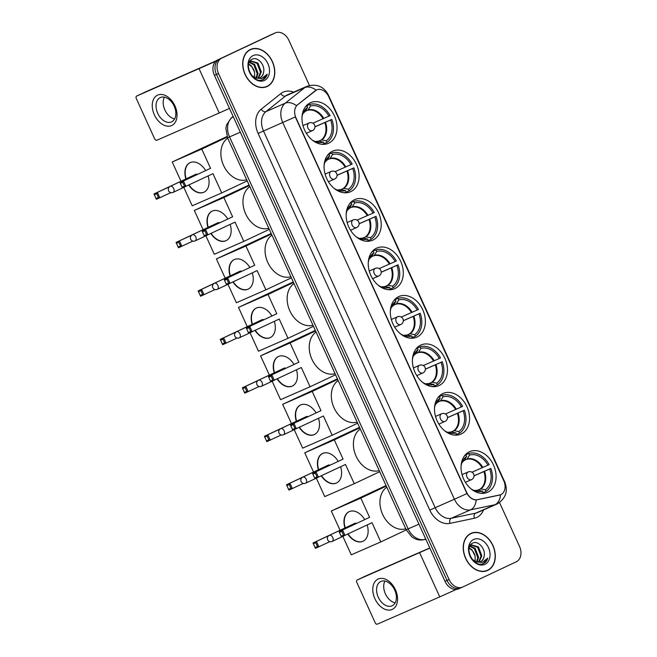 <?xml version="1.0" encoding="UTF-8"?>
<svg xmlns="http://www.w3.org/2000/svg" width="657" height="657" viewBox="0 0 657 657"><rect width="100%" height="100%" fill="white"/><g stroke="black" fill="none" stroke-linecap="round" stroke-linejoin="round"><path stroke-width="0.99" d="M398.651 296.644A22.198 16.491 66.4 0 0 392.837 323.655A22.198 16.491 66.4 0 0 416.743 337.172A22.198 16.491 66.4 0 0 417.055 337.033A22.198 16.491 66.4 0 0 422.878 310.022A22.198 16.491 66.4 0 0 398.963 296.496A22.198 16.491 66.4 0 0 398.651 296.644M332.393 151.241A22.198 16.491 66.4 0 0 326.57 178.252A22.198 16.491 66.4 0 0 350.485 191.77A22.198 16.491 66.4 0 0 350.797 191.63A22.198 16.491 66.4 0 0 356.611 164.62A22.198 16.491 66.4 0 0 332.705 151.102A22.198 16.491 66.4 0 0 332.393 151.241M354.476 199.712A22.198 16.491 66.4 0 0 348.662 226.722A22.198 16.491 66.4 0 0 372.568 240.24A22.198 16.491 66.4 0 0 372.88 240.101A22.198 16.491 66.4 0 0 378.703 213.082A22.198 16.491 66.4 0 0 354.788 199.564A22.198 16.491 66.4 0 0 354.476 199.712M376.568 248.174A22.198 16.491 66.4 0 0 370.745 275.184A22.198 16.491 66.4 0 0 394.66 288.71A22.198 16.491 66.4 0 0 394.972 288.563A22.198 16.491 66.4 0 0 400.786 261.552A22.198 16.491 66.4 0 0 376.88 248.034A22.198 16.491 66.4 0 0 376.568 248.174M420.743 345.106A22.198 16.491 66.4 0 0 414.92 372.125A22.198 16.491 66.4 0 0 438.835 385.643A22.198 16.491 66.4 0 0 439.147 385.495A22.198 16.491 66.4 0 0 444.961 358.484A22.198 16.491 66.4 0 0 421.055 344.966A22.198 16.491 66.4 0 0 420.743 345.106M442.826 393.576A22.198 16.491 66.4 0 0 437.012 420.587A22.198 16.491 66.4 0 0 460.918 434.105A22.198 16.491 66.4 0 0 461.23 433.965A22.198 16.491 66.4 0 0 467.053 406.954A22.198 16.491 66.4 0 0 443.138 393.436A22.198 16.491 66.4 0 0 442.826 393.576M469.361 451.794A22.198 16.491 66.4 0 0 463.546 478.805A22.198 16.491 66.4 0 0 487.453 492.331A22.198 16.491 66.4 0 0 487.765 492.183A22.198 16.491 66.4 0 0 493.579 465.172A22.198 16.491 66.4 0 0 469.673 451.655A22.198 16.491 66.4 0 0 469.361 451.794M310.301 102.779A22.198 16.491 66.4 0 0 304.487 129.79A22.198 16.491 66.4 0 0 328.393 143.308A22.198 16.491 66.4 0 0 328.705 143.169A22.198 16.491 66.4 0 0 334.528 116.149A22.198 16.491 66.4 0 0 310.613 102.632A22.198 16.491 66.4 0 0 310.301 102.779M316.444 89.976A11.309 8.401 66.4 0 0 315.196 90.756L297.621 104.742A11.309 8.401 66.4 0 0 295.962 117.833L466.708 492.504A11.309 8.401 66.4 0 0 477.606 499.681L499.46 495.099A11.309 8.401 66.4 0 0 500.691 494.705A11.309 8.401 66.4 0 0 503.763 480.76L328.73 96.686A11.309 8.401 66.4 0 0 316.6 89.91A11.309 8.401 66.4 0 0 316.444 89.976M250.317 49.53A20.31 15.095 66.4 0 0 244.995 74.249A20.31 15.095 66.4 0 0 266.873 86.625A20.31 15.095 66.4 0 0 267.161 86.494A20.31 15.095 66.4 0 0 272.491 61.774A20.31 15.095 66.4 0 0 250.613 49.398A20.31 15.095 66.4 0 0 250.317 49.53M470.847 533.435A20.31 15.095 66.4 0 0 465.526 558.154A20.31 15.095 66.4 0 0 487.404 570.531A20.31 15.095 66.4 0 0 487.691 570.399A20.31 15.095 66.4 0 0 493.013 545.68A20.31 15.095 66.4 0 0 471.135 533.303A20.31 15.095 66.4 0 0 470.847 533.435M496.971 504.059A16.753 12.45 -113.6 0 1 496.733 504.165A16.753 12.45 -113.6 0 1 494.91 504.748A14.659 9.691 78.2 0 0 500.527 494.77L476.169 499.961C472.646 499.796 469.574 497.669 466.955 493.579L454.406 499.23L282.765 122.58A16.753 12.45 -113.6 0 1 285.228 103.19A14.659 9.617 51.5 0 1 296.479 105.662L316.6 89.91M271.497 34.566A12.565 9.338 66.4 0 0 271.316 34.649A12.565 9.338 66.4 0 0 271.144 34.722L217.639 59.927A12.565 9.338 66.4 0 0 214.404 75.341L445.003 581.338L447.056 580.443A12.565 9.338 66.4 0 0 460.532 587.974A12.565 9.338 66.4 0 0 460.713 587.9A12.565 9.338 66.4 0 1 460.532 587.974A12.565 9.338 66.4 0 1 447.056 580.443L216.457 74.438L447.056 580.443L449.109 579.548A12.565 9.338 66.4 0 0 462.585 587.079A12.565 9.338 66.4 0 0 462.766 586.997L516.262 561.792A12.565 9.338 66.4 0 0 519.506 546.386L499.542 502.58M217.639 59.927L219.693 59.031A12.565 9.338 66.4 0 0 216.457 74.438A12.565 9.338 66.4 0 1 219.693 59.031L273.197 33.827L221.746 58.136A12.565 9.338 66.4 0 0 218.51 73.543L449.109 579.548M273.55 33.671A12.565 9.338 66.4 0 0 273.369 33.745A12.565 9.338 66.4 0 0 273.197 33.827A12.565 9.338 66.4 0 1 273.369 33.745L275.423 32.85A12.565 9.338 66.4 0 0 275.25 32.932L221.746 58.136M466.955 493.579L295.313 116.938L263.506 130.998L435.156 507.639A16.753 12.45 66.4 0 0 451.302 518.266L475.652 513.158A16.753 12.45 66.4 0 0 477.475 512.583L497.135 503.976C505.701 498.556 508.247 491.255 504.773 482.074L328.344 94.953L327.95 95.191M309.455 85.476L288.908 40.381A12.565 9.338 66.4 0 0 275.423 32.85M486.352 570.925A20.31 15.095 66.4 0 0 487.248 570.366M471.151 533.533A20.31 15.095 66.4 0 0 470.133 533.804M265.83 87.02A20.31 15.095 66.4 0 0 266.717 86.461M250.621 49.628A20.31 15.095 66.4 0 0 249.603 49.899M445.003 581.338A12.565 9.338 66.4 0 0 458.479 588.877A12.565 9.338 66.4 0 0 458.66 588.795M267.079 86.305A20.104 14.939 66.4 0 0 272.343 61.84A20.104 14.939 66.4 0 0 250.695 49.595A20.104 14.939 66.4 0 0 250.407 49.727A20.104 14.939 66.4 0 0 245.143 74.184A20.104 14.939 66.4 0 0 266.791 86.428A20.104 14.939 66.4 0 0 267.079 86.305M263.556 72.508C265.502 65.183 257.749 56.486 252.493 59.089C242.589 62.587 252.493 84.112 262.57 79.801L263.055 79.596C265.132 78.577 266.537 76.779 267.276 74.184L261.552 78.651L255.097 77.657A9.461 7.03 66.4 0 0 259.967 77.805A9.461 7.03 66.4 0 0 260.098 77.748A9.461 7.03 66.4 0 0 263.556 72.508C262.964 75.153 261.658 76.959 259.646 77.945M255.097 77.657L251.434 75.177M248.978 62.9L251.114 61.019L257.914 63.023L261.297 71.876L258.48 78.208M249.627 62.07L254.653 64.452L258.037 73.297L256.583 78.134M249.299 62.44L253.84 64.805L257.224 73.65L256.066 78.011M250.711 61.216L257.101 63.376L260.484 72.229L258.029 78.249M262.57 79.801L263.055 79.596M253.085 55.59A13.649 10.142 66.4 0 0 249.561 72.336A13.649 10.142 66.4 0 0 264.401 80.433A13.649 10.142 66.4 0 0 267.925 63.688A13.649 10.142 66.4 0 0 253.085 55.59M248.658 63.967L251.393 65.872L254.555 72.073A9.461 7.03 66.4 0 0 248.56 64.443M254.555 72.073L254.686 77.493M267.276 74.184L262.693 79.752M154.37 114.827A16.753 11.21 64.8 0 1 157.696 95.093A16.753 11.21 64.8 0 1 174.918 105.843A16.753 11.21 64.8 0 1 171.592 125.577A16.753 11.21 64.8 0 1 154.37 114.827M174.162 106.13A13.403 8.968 -115.2 0 0 160.234 97.597A13.403 8.968 -115.2 0 0 157.729 113.316A13.403 8.968 -115.2 0 0 171.658 121.849A13.403 8.968 -115.2 0 0 174.162 106.13M174.647 118.925A13.403 8.968 64.8 0 1 164.874 109.949A13.403 8.968 64.8 0 1 164.39 97.154M215.701 61.282L136.705 96.045A2.094 1.404 -115.2 0 0 136.681 96.053A2.094 1.404 -115.2 0 0 136.286 98.509L154.691 138.898A2.094 1.404 -115.2 0 0 156.842 140.245L219.241 112.979L199.096 68.78M229.465 108.397L219.241 112.979M145.098 92.087A2.094 1.404 64.8 0 1 145.123 92.079A2.094 1.404 64.8 0 1 145.148 92.07L216.284 60.764M487.609 570.202A20.104 14.939 66.4 0 0 492.873 545.745A20.104 14.939 66.4 0 0 471.217 533.5A20.104 14.939 66.4 0 0 470.938 533.624A20.104 14.939 66.4 0 0 465.665 558.089A20.104 14.939 66.4 0 0 487.322 570.333A20.104 14.939 66.4 0 0 487.609 570.202M484.086 556.413C486.024 549.088 478.271 540.391 473.024 542.986C463.119 546.493 473.015 568.018 483.1 563.706L483.585 563.501C485.663 562.482 487.067 560.676 487.798 558.089L482.082 562.556L475.619 561.563A9.461 7.03 66.4 0 0 480.497 561.71A9.461 7.03 66.4 0 0 480.628 561.653A9.461 7.03 66.4 0 0 484.086 556.413C483.486 559.058 482.189 560.864 480.177 561.85M475.619 561.563L471.956 559.082M469.509 546.805L471.636 544.924L478.444 546.928L481.827 555.773L479.002 562.113M470.149 545.967L475.183 548.349L478.567 557.202L477.113 562.039M469.829 546.345L474.37 548.71L477.746 557.555L476.596 561.916M471.241 545.121L477.631 547.281L481.006 556.134L478.551 562.154M483.1 563.706L483.585 563.501M473.607 539.496A13.649 10.142 66.4 0 0 470.092 556.241A13.649 10.142 66.4 0 0 484.932 564.338A13.649 10.142 66.4 0 0 488.447 547.593A13.649 10.142 66.4 0 0 473.607 539.496M469.188 547.872L471.923 549.778L475.085 555.978A9.461 7.03 66.4 0 0 469.09 548.34M475.085 555.978L475.208 561.398M487.798 558.089L483.224 563.657M314.966 126.785L331.818 119.402A20.942 15.563 66.4 0 1 326.981 142.388L324.131 143.628M322.727 144.343L324.172 143.711A20.942 15.563 66.4 0 1 321.437 144.228M305.883 106.245L306.893 105.802A20.942 15.563 66.4 0 0 305.218 107.107M326.981 142.388L326.25 140.779A19.176 14.257 66.4 0 0 330.627 119.96L331.818 119.402M311.911 139.793A19.176 14.257 66.4 0 0 316.748 142.084A19.176 14.257 66.4 0 0 323.433 142.101L324.172 143.711M306.893 105.802L307.624 107.411A19.176 14.257 66.4 0 0 303.6 112.019A19.176 14.257 66.4 0 0 301.998 117.118M330.627 119.96L314.966 126.867M317.947 141.37L321.799 139.9L326.25 140.779M323.433 142.101L318.99 141.222A16.614 12.343 66.4 0 1 315.007 141.485M302.869 113.694A16.614 12.343 66.4 0 1 305.316 111.238L307.624 107.411M227.741 138.184A23.036 17.115 66.4 0 0 223.577 165.424A23.036 17.115 66.4 0 0 246.712 179.804M306.006 106.089L309.71 104.471A20.942 15.563 66.4 0 1 330.077 115.591L328.886 116.149A19.176 14.257 66.4 0 0 310.441 106.081L309.71 104.471M312.921 123.188L328.886 116.149M310.441 106.081L308.133 109.908L305.193 111.411M208.097 175.953A16.335 10.923 64.8 0 1 203.941 192.222A16.335 10.923 64.8 0 1 188.756 185.06M170.812 192.632L156.407 199.301L153.976 193.963L181.004 181.233L172.233 161.992L227.035 136.508M247.213 180.905L221.729 192.903L192.205 205.805L183.796 187.36M185.882 178.975A16.335 10.923 64.8 0 1 190.021 162.673A16.335 10.923 64.8 0 1 205.641 170.516M221.729 192.903L212.967 173.662L182.49 187.902L182.096 187.179L184.51 186.12L185.931 186.399L183.5 181.061L182.769 182.309L184.51 186.12M210.536 168.323L180.059 182.564L210.536 168.323L201.765 149.082L172.233 161.992M181.004 181.233L182.137 180.741M201.765 149.082L227.256 137.075M153.976 193.963L169.621 186.711M154.272 194.768L156.686 193.716L157.417 192.46L159.848 197.798L158.419 197.527L156.686 193.716M156.005 198.578L158.419 197.527M182.769 182.309L180.355 183.369L182.096 187.179M180.059 182.564L180.355 183.369M197.453 174.368A3.351 2.242 -115.2 0 0 195.876 174.269A3.351 2.242 -115.2 0 0 195.835 174.286L170.212 186.358A3.351 2.242 64.8 0 1 170.253 186.333A3.351 2.242 64.8 0 1 173.694 188.485A3.351 2.242 64.8 0 1 173.07 192.419A3.351 2.242 64.8 0 1 173.029 192.435M204.081 192.156A16.335 10.923 64.8 0 1 204.04 192.173A16.335 10.923 64.8 0 1 189.035 184.929M186.161 178.844A16.335 10.923 64.8 0 1 190.169 162.608M337.049 175.255L353.901 167.864A20.942 15.563 66.4 0 1 349.072 190.85L346.223 192.099M344.81 192.805L346.255 192.181A20.942 15.563 66.4 0 1 343.529 192.698M327.966 154.707L328.976 154.264A20.942 15.563 66.4 0 0 327.301 155.578M349.072 190.85L348.341 189.241A19.176 14.257 66.4 0 0 352.71 168.422L353.901 167.864M333.994 188.255A19.176 14.257 66.4 0 0 338.831 190.546A19.176 14.257 66.4 0 0 345.525 190.571L346.255 192.181M328.976 154.264L329.715 155.873A19.176 14.257 66.4 0 0 325.691 160.48A19.176 14.257 66.4 0 0 324.09 165.589M352.71 168.422L337.049 175.337M340.039 189.832L343.89 188.362L348.341 189.241M345.525 190.571L341.073 189.692A16.614 12.343 66.4 0 1 337.098 189.947L340.572 189.701M324.952 162.164A16.614 12.343 66.4 0 1 327.408 159.7L329.715 155.873M249.832 186.654A23.036 17.115 66.4 0 0 245.661 213.886A23.036 17.115 66.4 0 0 268.795 228.266M328.098 154.559L331.793 152.941A20.942 15.563 66.4 0 1 352.168 164.053L350.978 164.611A19.176 14.257 66.4 0 0 332.524 154.551L331.793 152.941M335.013 171.658L350.978 164.611M332.524 154.551L330.225 158.378L327.276 159.881M230.18 224.423A16.335 10.923 64.8 0 1 226.033 240.692A16.335 10.923 64.8 0 1 210.848 233.531M192.903 241.094L178.49 247.771L176.06 242.433L203.095 229.695L194.324 210.454L249.077 184.995M269.296 229.367L243.821 241.374L214.289 254.275L205.887 235.83M207.973 227.437A16.335 10.923 64.8 0 1 212.112 211.135A16.335 10.923 64.8 0 1 227.733 218.978M243.821 241.374L235.05 222.132L204.582 236.364L204.179 235.641L206.594 234.59L208.023 234.861L205.592 229.531L204.861 230.779L206.594 234.59M232.619 216.794L202.151 231.034L232.619 216.794L223.848 197.552L194.324 210.454M203.095 229.695L204.22 229.203M223.848 197.552L249.332 185.553M176.06 242.433L191.713 235.181M176.355 243.238L178.77 242.178L179.501 240.93L181.932 246.26L180.511 245.989L178.77 242.178M178.096 247.048L180.511 245.989M204.861 230.779L202.446 231.831L204.179 235.641M202.151 231.034L202.446 231.831M219.545 222.838A3.351 2.242 -115.2 0 0 217.968 222.731A3.351 2.242 -115.2 0 0 217.927 222.748L192.304 234.82A3.351 2.242 64.8 0 1 192.337 234.804A3.351 2.242 64.8 0 1 195.786 236.955A3.351 2.242 64.8 0 1 195.154 240.881A3.351 2.242 64.8 0 1 195.121 240.897M226.172 240.618A16.335 10.923 64.8 0 1 226.123 240.643A16.335 10.923 64.8 0 1 211.127 233.399M208.253 227.306A16.335 10.923 64.8 0 1 212.252 211.078M359.141 223.725L375.993 216.334A20.942 15.563 66.4 0 1 371.156 239.32L368.306 240.569M366.902 241.275L368.347 240.643A20.942 15.563 66.4 0 1 365.612 241.168M350.058 203.177L351.068 202.734A20.942 15.563 66.4 0 0 349.393 204.04M371.156 239.32L370.425 237.711A19.176 14.257 66.4 0 0 374.802 216.892L375.993 216.334M356.086 236.725A19.176 14.257 66.4 0 0 360.923 239.017A19.176 14.257 66.4 0 0 367.608 239.033L368.347 240.643M351.068 202.734L351.799 204.343A19.176 14.257 66.4 0 0 347.775 208.951A19.176 14.257 66.4 0 0 346.182 214.051M374.802 216.892L359.141 223.799M362.122 238.302L365.974 236.832L370.425 237.711M367.608 239.033L363.165 238.163A16.614 12.343 66.4 0 1 359.182 238.417L362.664 238.171M347.044 210.626A16.614 12.343 66.4 0 1 349.491 208.17L351.799 204.343M271.916 235.116A23.036 17.115 66.4 0 0 267.752 262.357A23.036 17.115 66.4 0 0 290.887 276.737M350.181 203.021L353.885 201.403A20.942 15.563 66.4 0 1 374.252 212.523L373.061 213.082A19.176 14.257 66.4 0 0 354.616 203.013L353.885 201.403M357.096 220.12L373.061 213.082M354.616 203.013L352.308 206.84L349.368 208.351M252.272 272.885A16.335 10.923 64.8 0 1 248.116 289.154A16.335 10.923 64.8 0 1 232.931 282.001M214.987 289.565L200.582 296.233L198.151 290.903L225.179 278.166L216.408 258.924L271.169 233.465M291.388 277.837L265.904 289.836L236.38 302.746L227.971 284.292M230.057 275.907A16.335 10.923 64.8 0 1 234.196 259.605A16.335 10.923 64.8 0 1 249.816 267.448M265.904 289.836L257.142 270.594L226.665 284.834L226.271 284.111L228.685 283.06L230.106 283.331L227.675 277.993L226.944 279.25L228.685 283.06M254.711 265.264L224.234 279.496L254.711 265.264L245.94 246.022L216.408 258.924M225.179 278.166L226.312 277.673M245.94 246.022L271.415 234.015M198.151 290.903L213.796 283.643M198.447 291.7L200.861 290.649L201.592 289.392L204.023 294.73L202.594 294.459L200.861 290.649M200.18 295.51L202.594 294.459M226.944 279.25L224.53 280.301L226.271 284.111M224.234 279.496L224.53 280.301M241.628 271.3A3.351 2.242 -115.2 0 0 240.051 271.201A3.351 2.242 -115.2 0 0 240.01 271.218L214.387 283.29A3.351 2.242 64.8 0 1 214.428 283.274A3.351 2.242 64.8 0 1 217.869 285.417A3.351 2.242 64.8 0 1 217.245 289.351A3.351 2.242 64.8 0 1 217.204 289.367M248.256 289.088A16.335 10.923 64.8 0 1 248.215 289.105A16.335 10.923 64.8 0 1 233.21 281.861M230.336 275.776A16.335 10.923 64.8 0 1 234.344 259.54M381.224 272.187L398.076 264.796A20.942 15.563 66.4 0 1 393.247 287.782L390.398 289.031M388.985 289.745L390.43 289.113A20.942 15.563 66.4 0 1 387.704 289.63M372.141 251.639L373.151 251.196A20.942 15.563 66.4 0 0 371.476 252.51M393.247 287.782L392.516 286.173A19.176 14.257 66.4 0 0 396.885 265.362L398.076 264.796M378.169 285.187A19.176 14.257 66.4 0 0 383.006 287.479A19.176 14.257 66.4 0 0 389.7 287.503L390.43 289.113M373.151 251.196L373.89 252.805A19.176 14.257 66.4 0 0 369.866 257.413A19.176 14.257 66.4 0 0 368.265 262.521M396.885 265.362L381.224 272.269M384.214 286.764L388.065 285.302L392.516 286.173M389.7 287.503L385.248 286.624A16.614 12.343 66.4 0 1 381.274 286.879L384.747 286.641M371.287 256.961L369.119 259.121A16.614 12.343 66.4 0 1 371.583 256.641L373.89 252.805M294.007 283.586A23.036 17.115 66.4 0 0 289.836 310.827A23.036 17.115 66.4 0 0 312.97 325.199M372.273 251.491L375.968 249.874A20.942 15.563 66.4 0 1 396.343 260.985L395.153 261.552A19.176 14.257 66.4 0 0 376.699 251.483L375.968 249.874M379.188 268.59L395.153 261.552M376.699 251.483L374.4 255.31L371.451 256.813M274.355 321.355A16.335 10.923 64.8 0 1 270.208 337.624A16.335 10.923 64.8 0 1 255.023 330.463M237.078 338.027L222.666 344.703L220.235 339.365L247.27 326.636L238.499 307.394L293.252 281.927M313.471 326.299L287.996 338.306L258.464 351.208L250.062 332.762M252.148 324.377A16.335 10.923 64.8 0 1 256.287 308.076A16.335 10.923 64.8 0 1 271.908 315.91M287.996 338.306L279.225 319.064L248.757 333.296L248.354 332.582L250.769 331.522L252.198 331.793L249.767 326.463L249.036 327.712L250.769 331.522M276.794 313.726L246.326 327.966L276.794 313.726L268.023 294.484L238.499 307.394M247.27 326.636L248.395 326.143M268.023 294.484L293.507 282.485M220.235 339.365L235.888 332.113M220.53 340.17L222.945 339.111L223.676 337.862L226.107 343.2L224.686 342.921L222.945 339.111M222.271 343.981L224.686 342.921M249.036 327.712L246.621 328.771L248.354 332.582M246.326 327.966L246.621 328.771M263.72 319.77A3.351 2.242 -115.2 0 0 262.143 319.663A3.351 2.242 -115.2 0 0 262.102 319.68L236.479 331.752A3.351 2.242 64.8 0 1 236.512 331.736A3.351 2.242 64.8 0 1 239.961 333.887A3.351 2.242 64.8 0 1 239.329 337.813A3.351 2.242 64.8 0 1 239.296 337.829L251.064 332.286M270.347 337.55A16.335 10.923 64.8 0 1 270.298 337.575A16.335 10.923 64.8 0 1 255.302 330.331M252.428 324.238A16.335 10.923 64.8 0 1 256.427 308.01M403.316 320.657L420.168 313.266A20.942 15.563 66.4 0 1 415.331 336.253L412.481 337.501M411.077 338.207L412.522 337.575A20.942 15.563 66.4 0 1 409.787 338.1M394.233 300.109L395.243 299.666A20.942 15.563 66.4 0 0 393.568 300.972M415.331 336.253L414.6 334.643A19.176 14.257 66.4 0 0 418.977 313.824L420.168 313.266M400.261 333.657A19.176 14.257 66.4 0 0 405.098 335.949A19.176 14.257 66.4 0 0 411.783 335.965L412.522 337.575M395.243 299.666L395.974 301.276A19.176 14.257 66.4 0 0 391.95 305.883A19.176 14.257 66.4 0 0 390.357 310.983M418.977 313.824L403.316 320.731M406.297 335.234L410.149 333.764L414.6 334.643M411.783 335.965L407.34 335.095A16.614 12.343 66.4 0 1 403.357 335.349M391.219 307.566A16.614 12.343 66.4 0 1 393.666 305.103L395.974 301.276M316.091 332.048A23.036 17.115 66.4 0 0 311.927 359.289A23.036 17.115 66.4 0 0 335.062 373.669M394.356 299.953L398.06 298.344A20.942 15.563 66.4 0 1 418.427 309.455L417.236 310.014A19.176 14.257 66.4 0 0 398.791 299.945L398.06 298.344M401.271 317.06L417.236 310.014M398.791 299.945L396.483 303.78L393.543 305.283M296.447 369.817A16.335 10.923 64.8 0 1 292.291 386.086A16.335 10.923 64.8 0 1 277.106 378.933M259.162 386.497L244.757 393.165L242.326 387.835L269.354 375.098L260.583 355.856L315.344 330.397M335.563 374.769L310.079 386.768L280.555 399.678L272.146 381.224M274.232 372.839A16.335 10.923 64.8 0 1 278.371 356.537A16.335 10.923 64.8 0 1 293.991 364.38M310.079 386.768L301.317 367.526L270.84 381.766L270.446 381.044L272.86 379.992L274.281 380.263L271.85 374.925L271.119 376.182L272.86 379.992M298.886 362.196L268.409 376.428L298.886 362.196L290.115 342.954L260.583 355.856M269.354 375.098L270.487 374.605M290.115 342.954L315.59 330.947M242.326 387.835L257.971 380.575M242.622 388.632L245.036 387.581L245.767 386.332L248.198 391.662L246.769 391.391L245.036 387.581M244.355 392.443L246.769 391.391M271.119 376.182L268.705 377.233L270.446 381.044M268.409 376.428L268.705 377.233M285.803 368.24A3.351 2.242 -115.2 0 0 284.226 368.134A3.351 2.242 -115.2 0 0 284.185 368.15L258.562 380.222A3.351 2.242 64.8 0 1 258.603 380.206A3.351 2.242 64.8 0 1 262.044 382.358A3.351 2.242 64.8 0 1 261.42 386.283A3.351 2.242 64.8 0 1 261.379 386.3M292.431 386.02A16.335 10.923 64.8 0 1 292.39 386.045A16.335 10.923 64.8 0 1 277.385 378.802M274.511 372.708A16.335 10.923 64.8 0 1 278.519 356.472M425.399 369.119L442.251 361.736A20.942 15.563 66.4 0 1 437.422 384.715L434.573 385.963M433.16 386.677L434.606 386.045A20.942 15.563 66.4 0 1 431.879 386.562M416.316 348.571L417.326 348.136A20.942 15.563 66.4 0 0 415.651 349.442M437.422 384.715L436.691 383.113A19.176 14.257 66.4 0 0 441.061 362.294L442.251 361.736M422.344 382.119A19.176 14.257 66.4 0 0 427.181 384.419A19.176 14.257 66.4 0 0 433.875 384.435L434.606 386.045M417.326 348.136L418.066 349.746A19.176 14.257 66.4 0 0 414.041 354.345A19.176 14.257 66.4 0 0 412.44 359.453M441.061 362.294L425.399 369.201M428.389 383.696L432.24 382.234L436.691 383.113M433.875 384.435L429.423 383.557A16.614 12.343 66.4 0 1 425.449 383.811M413.302 356.028A16.614 12.343 66.4 0 1 415.758 353.573L418.066 349.746M338.183 380.518A23.036 17.115 66.4 0 0 334.011 407.759A23.036 17.115 66.4 0 0 357.145 422.131M416.448 348.424L420.143 346.806A20.942 15.563 66.4 0 1 440.519 357.925L439.328 358.484A19.176 14.257 66.4 0 0 420.874 348.415L420.143 346.806M423.363 365.522L439.328 358.484M420.874 348.415L418.575 352.242L415.626 353.745M318.53 418.287A16.335 10.923 64.8 0 1 314.383 434.556A16.335 10.923 64.8 0 1 299.198 427.395M281.253 434.967L266.841 441.635L264.41 436.297L291.445 423.568L282.674 404.326L337.427 378.859M357.646 423.231L332.171 435.238L302.647 448.14L294.237 429.694M296.323 421.309A16.335 10.923 64.8 0 1 300.463 405.008A16.335 10.923 64.8 0 1 316.083 412.851M332.171 435.238L323.4 415.996L292.932 430.228L292.529 429.514L294.944 428.454L296.373 428.725L293.942 423.395L293.211 424.644L294.944 428.454M320.969 410.658L290.501 424.898L320.969 410.658L312.198 391.416L282.674 404.326M291.445 423.568L292.57 423.075M312.198 391.416L337.682 379.418M264.41 436.297L280.063 429.046M264.705 437.102L267.12 436.051L267.851 434.794L270.282 440.133L268.861 439.862L267.12 436.051M266.446 440.913L268.861 439.862M293.211 424.644L290.796 425.703L292.529 429.514M290.501 424.898L290.796 425.703M307.895 416.702A3.351 2.242 -115.2 0 0 306.318 416.595A3.351 2.242 -115.2 0 0 306.277 416.62L280.654 428.684A3.351 2.242 64.8 0 1 280.687 428.668A3.351 2.242 64.8 0 1 284.136 430.82A3.351 2.242 64.8 0 1 283.504 434.745A3.351 2.242 64.8 0 1 283.471 434.77M314.522 434.491A16.335 10.923 64.8 0 1 314.473 434.507A16.335 10.923 64.8 0 1 299.477 427.264M296.603 421.17A16.335 10.923 64.8 0 1 300.602 404.942M447.491 417.589L464.343 410.198A20.942 15.563 66.4 0 1 459.506 433.185L456.656 434.433M455.252 435.139L456.697 434.515A20.942 15.563 66.4 0 1 453.962 435.033M438.408 397.042L439.418 396.598A20.942 15.563 66.4 0 0 437.743 397.912M459.506 433.185L458.775 431.575A19.176 14.257 66.4 0 0 463.152 410.756L464.343 410.198M444.436 430.59A19.176 14.257 66.4 0 0 449.273 432.881A19.176 14.257 66.4 0 0 455.958 432.906L456.697 434.515M439.418 396.598L440.149 398.208A19.176 14.257 66.4 0 0 436.125 402.815A19.176 14.257 66.4 0 0 434.532 407.923M463.152 410.756L447.491 417.671M450.472 432.166L454.324 430.696L458.775 431.575M455.958 432.906L451.515 432.027A16.614 12.343 66.4 0 1 447.532 432.281M437.546 402.363L435.377 404.523A16.614 12.343 66.4 0 1 437.841 402.035L440.149 398.208M360.266 428.98A23.036 17.115 66.4 0 0 356.102 456.221A23.036 17.115 66.4 0 0 379.237 470.601M438.531 396.894L442.235 395.276A20.942 15.563 66.4 0 1 462.602 406.387L461.411 406.946A19.176 14.257 66.4 0 0 442.966 396.885L442.235 395.276M445.446 413.992L461.411 406.946M442.966 396.885L440.658 400.713L437.718 402.215M340.622 466.757A16.335 10.923 64.8 0 1 336.466 483.018A16.335 10.923 64.8 0 1 321.281 475.865M303.337 483.429L288.932 490.097L286.501 484.767L313.529 472.03L304.758 452.788L359.519 427.329M379.738 471.701L354.254 483.7L324.73 496.61L316.321 478.165M318.407 469.771A16.335 10.923 64.8 0 1 322.546 453.47A16.335 10.923 64.8 0 1 338.166 461.313M354.254 483.7L345.492 464.458L315.015 478.698L314.621 477.976L317.035 476.925L318.456 477.196L316.025 471.857L315.294 473.114L317.035 476.925M343.061 459.128L312.584 473.368L343.061 459.128L334.29 439.886L304.758 452.788M313.529 472.03L314.662 471.537M334.29 439.886L359.765 427.879M286.501 484.767L302.146 477.508M286.797 485.572L289.211 484.513L289.942 483.265L292.373 488.594L290.944 488.323L289.211 484.513M288.53 489.383L290.944 488.323M315.294 473.114L312.88 474.165L314.621 477.976M312.584 473.368L312.88 474.165M329.978 465.172A3.351 2.242 -115.2 0 0 328.401 465.066A3.351 2.242 -115.2 0 0 328.36 465.082L302.737 477.154A3.351 2.242 64.8 0 1 302.778 477.138A3.351 2.242 64.8 0 1 306.219 479.29A3.351 2.242 64.8 0 1 305.595 483.215A3.351 2.242 64.8 0 1 305.554 483.232M336.606 482.952A16.335 10.923 64.8 0 1 336.565 482.977A16.335 10.923 64.8 0 1 321.56 475.734M318.686 469.64A16.335 10.923 64.8 0 1 322.694 453.404M474.017 475.808L490.869 468.416A20.942 15.563 66.4 0 1 486.04 491.403L483.191 492.651M481.786 493.366L483.224 492.734A20.942 15.563 66.4 0 1 480.497 493.251M464.934 455.26L465.953 454.816A20.942 15.563 66.4 0 0 464.277 456.13M486.04 491.403L485.309 489.793A19.176 14.257 66.4 0 0 489.687 468.983L490.869 468.416M470.97 488.808A19.176 14.257 66.4 0 0 475.799 491.108A19.176 14.257 66.4 0 0 482.493 491.124L483.224 492.734M465.953 454.816L466.684 456.426A19.176 14.257 66.4 0 0 462.659 461.033A19.176 14.257 66.4 0 0 461.058 466.142M489.687 468.983L474.017 475.89M477.007 490.385L480.858 488.923L485.309 489.793M482.493 491.124L478.041 490.245A16.614 12.343 66.4 0 1 474.067 490.5M464.08 460.582L461.912 462.742A16.614 12.343 66.4 0 1 464.376 460.261L466.684 456.426M386.801 487.207A23.036 17.115 66.4 0 0 382.637 514.447A23.036 17.115 66.4 0 0 405.771 528.819M465.066 455.112L468.761 453.494A20.942 15.563 66.4 0 1 489.137 464.606L487.946 465.172A19.176 14.257 66.4 0 0 469.5 455.104L468.761 453.494M471.981 472.211L487.946 465.172M469.5 455.104L467.193 458.931L464.244 460.434M367.156 524.976A16.335 10.923 64.8 0 1 363.001 541.245A16.335 10.923 64.8 0 1 347.816 534.084M329.871 541.655L315.459 548.324L313.028 542.986L340.063 530.256L331.292 511.015L386.045 485.548M406.272 529.92L380.789 541.926L351.265 554.828L342.855 536.383M344.941 527.998A16.335 10.923 64.8 0 1 349.081 511.696A16.335 10.923 64.8 0 1 364.701 519.531M380.789 541.926L372.018 522.685L341.55 536.917L341.155 536.202L343.562 535.143L344.991 535.414L342.56 530.084L341.829 531.332L343.562 535.143M369.587 517.346L339.119 531.587L369.587 517.346L360.824 498.105L331.292 511.015M340.063 530.256L341.188 529.764M360.824 498.105L386.3 486.106M313.028 542.986L328.681 535.734M313.332 543.791L315.746 542.731L316.469 541.483L318.9 546.821L317.479 546.542L315.746 542.731M315.064 547.601L317.479 546.542M341.829 531.332L339.414 532.392L341.155 536.202M339.119 531.587L339.414 532.392M356.513 523.391A3.351 2.242 -115.2 0 0 354.936 523.284A3.351 2.242 -115.2 0 0 354.895 523.309L329.272 535.373A3.351 2.242 64.8 0 1 329.313 535.356A3.351 2.242 64.8 0 1 332.754 537.508A3.351 2.242 64.8 0 1 332.13 541.434A3.351 2.242 64.8 0 1 332.089 541.45M363.14 541.179A16.335 10.923 64.8 0 1 363.099 541.196A16.335 10.923 64.8 0 1 348.095 533.952M345.221 527.858A16.335 10.923 64.8 0 1 349.22 511.631M374.901 598.732A16.753 11.21 64.8 0 1 378.227 578.998A16.753 11.21 64.8 0 1 395.44 589.748A16.753 11.21 64.8 0 1 392.114 609.482A16.753 11.21 64.8 0 1 374.901 598.732M394.685 590.035A13.403 8.968 -115.2 0 0 380.764 581.502A13.403 8.968 -115.2 0 0 378.26 597.221A13.403 8.968 -115.2 0 0 392.18 605.754A13.403 8.968 -115.2 0 0 394.685 590.035M395.169 602.83A13.403 8.968 64.8 0 1 385.404 593.854A13.403 8.968 64.8 0 1 384.92 581.059M429.85 548.102L357.227 579.95A2.094 1.404 -115.2 0 0 357.203 579.959A2.094 1.404 -115.2 0 0 356.817 582.414L375.221 622.803A2.094 1.404 -115.2 0 0 377.373 624.15L439.763 596.885L419.626 552.685M456.254 589.436L439.763 596.885M365.629 575.992A2.094 1.404 64.8 0 1 365.653 575.984A2.094 1.404 64.8 0 1 365.678 575.975L429.777 547.946M483.462 509.963A20.942 15.563 -113.6 0 1 476.883 517.404A20.942 15.563 -113.6 0 1 474.305 518.266L449.955 523.374A20.942 15.563 -113.6 0 1 429.768 510.095L258.119 133.445A20.942 15.563 -113.6 0 1 261.207 109.21L280.785 93.623A20.942 15.563 -113.6 0 1 293.622 92.144M261.207 109.21A4.188 2.751 -128.5 0 0 265.97 111.608L285.228 103.19L304.807 87.603A16.753 12.45 -113.6 0 1 306.655 86.453A16.753 12.45 -113.6 0 1 306.893 86.346L287.635 94.756A16.753 12.45 66.4 0 0 287.396 94.863A16.753 12.45 66.4 0 0 285.549 96.021L265.97 111.608A16.753 12.45 66.4 0 0 263.506 130.998L258.119 133.445M316.116 90.124A14.659 9.617 51.5 0 0 304.807 87.603L285.549 96.021A4.188 2.751 -128.5 0 1 280.785 93.623M476.169 499.961A14.659 9.691 78.2 0 1 470.56 509.848A16.753 12.45 -113.6 0 1 454.406 499.23L429.768 510.095M474.305 518.266A4.188 2.768 -101.8 0 1 475.652 513.158L494.91 504.748L470.56 509.848L451.302 518.266A4.188 2.768 -101.8 0 0 449.955 523.374M275.25 32.932L271.144 34.722M218.51 73.543L214.404 75.341M233.194 116.576L232.003 117.529L233.358 116.93M227.544 137.74L229.531 136.919L408.169 528.901A16.753 12.45 66.4 0 0 424.315 539.528A8.377 5.535 78.2 0 1 423.593 539.758C420.513 540.358 417.515 539.972 414.608 538.576L411.783 536.843L406.174 529.723L227.544 137.74L225.877 128.255L226.509 125.011L231.182 118.022A8.377 5.494 51.5 0 1 232.003 117.529A16.753 12.45 66.4 0 0 229.531 136.919L240.314 132.205M425.802 539.216L424.315 539.528L425.67 538.929M406.174 529.723L418.952 524.187M145.148 92.07L136.705 96.045L145.123 92.079M321.799 139.9A16.614 12.343 66.4 0 0 325.511 122.251M321.174 139.957A16.417 12.196 66.4 0 0 324.837 122.555M323.778 118.441A16.614 12.343 66.4 0 0 308.133 109.908M323.096 118.745A16.417 12.196 66.4 0 0 307.673 110.327M312.51 130.595A4.188 3.113 -113.6 0 1 312.453 130.62A4.188 3.113 -113.6 0 1 307.961 128.115A4.188 3.113 -113.6 0 1 309.036 122.974A4.188 3.113 -113.6 0 1 309.094 122.949L302.984 125.618M343.89 188.362A16.614 12.343 66.4 0 0 347.594 170.721M343.266 188.419A16.417 12.196 66.4 0 0 346.921 171.017M345.861 166.911A16.614 12.343 66.4 0 0 330.225 158.378M345.188 167.207A16.417 12.196 66.4 0 0 329.765 158.797M334.602 179.065A4.188 3.113 -113.6 0 1 334.536 179.09A4.188 3.113 -113.6 0 1 330.044 176.577A4.188 3.113 -113.6 0 1 331.128 171.444A4.188 3.113 -113.6 0 1 331.185 171.411L325.075 174.089M365.974 236.832A16.614 12.343 66.4 0 0 369.686 219.183M365.349 236.89A16.417 12.196 66.4 0 0 369.012 219.487M367.953 215.373A16.614 12.343 66.4 0 0 352.308 206.84M367.271 215.677A16.417 12.196 66.4 0 0 351.848 207.259M356.685 227.527A4.188 3.113 -113.6 0 1 356.628 227.56A4.188 3.113 -113.6 0 1 352.136 225.047A4.188 3.113 -113.6 0 1 353.211 219.906A4.188 3.113 -113.6 0 1 353.269 219.881L347.159 222.551M388.065 285.302A16.614 12.343 66.4 0 0 391.769 267.654M387.441 285.36A16.417 12.196 66.4 0 0 391.096 267.949M390.036 263.843A16.614 12.343 66.4 0 0 374.4 255.31M389.363 264.147A16.417 12.196 66.4 0 0 373.94 255.729M378.777 275.997A4.188 3.113 -113.6 0 1 378.711 276.022A4.188 3.113 -113.6 0 1 374.219 273.509A4.188 3.113 -113.6 0 1 375.303 268.376A4.188 3.113 -113.6 0 1 375.361 268.352L369.25 271.021M410.149 333.764A16.614 12.343 66.4 0 0 413.861 316.124M409.525 333.822A16.417 12.196 66.4 0 0 413.187 316.419M412.128 312.313A16.614 12.343 66.4 0 0 396.483 303.78M411.446 312.609A16.417 12.196 66.4 0 0 396.023 304.191M400.86 324.459A4.188 3.113 -113.6 0 1 400.803 324.492A4.188 3.113 -113.6 0 1 396.311 321.979A4.188 3.113 -113.6 0 1 397.386 316.838A4.188 3.113 -113.6 0 1 397.444 316.814L391.334 319.483M432.24 382.234A16.614 12.343 66.4 0 0 435.944 364.586M431.616 382.292A16.417 12.196 66.4 0 0 435.271 364.89M434.211 360.775A16.614 12.343 66.4 0 0 418.575 352.242M433.538 361.079A16.417 12.196 66.4 0 0 418.115 352.661M422.952 372.93A4.188 3.113 -113.6 0 1 422.886 372.954A4.188 3.113 -113.6 0 1 418.394 370.441A4.188 3.113 -113.6 0 1 419.478 365.308A4.188 3.113 -113.6 0 1 419.536 365.284L413.425 367.953M454.324 430.696A16.614 12.343 66.4 0 0 458.036 413.056M453.7 430.754A16.417 12.196 66.4 0 0 457.362 413.352M456.303 409.245A16.614 12.343 66.4 0 0 440.658 400.713M455.621 409.541A16.417 12.196 66.4 0 0 440.198 401.131M445.035 421.4A4.188 3.113 -113.6 0 1 444.978 421.424A4.188 3.113 -113.6 0 1 440.486 418.911A4.188 3.113 -113.6 0 1 441.561 413.779A4.188 3.113 -113.6 0 1 441.619 413.746L435.509 416.423M480.858 488.923A16.614 12.343 66.4 0 0 484.57 471.274M480.234 488.98A16.417 12.196 66.4 0 0 483.889 471.57M482.829 467.464A16.614 12.343 66.4 0 0 467.193 458.931M482.156 467.768A16.417 12.196 66.4 0 0 466.733 459.35M471.57 479.618A4.188 3.113 -113.6 0 1 471.512 479.643A4.188 3.113 -113.6 0 1 467.02 477.13A4.188 3.113 -113.6 0 1 468.096 471.997A4.188 3.113 -113.6 0 1 468.154 471.972L462.043 474.641M357.203 579.959L365.653 575.984L357.227 579.95M328.344 94.953C323.72 86.33 316.567 83.464 306.893 86.346M462.585 587.079L458.479 588.877M271.316 34.649L273.369 33.745M425.835 539.29L423.593 539.758M231.182 118.022L233.136 116.461M248.716 50.458L250.695 49.595M264.812 87.299L266.791 86.428M469.238 534.363L471.217 533.5M485.342 571.204L487.322 570.333M314.982 141.469L318.489 141.239M302.852 113.727L305.02 111.567M170.212 186.358A3.351 3.351 0 0 0 168.594 190.776A3.351 3.351 0 0 0 173.07 192.419L184.806 186.892M306.343 133.297L312.453 130.62A4.188 4.188 0 0 0 314.588 125.052A4.188 4.188 0 0 0 309.094 122.949M324.944 162.189L327.112 160.029M192.304 234.82A3.351 3.351 0 0 0 190.678 239.238A3.351 3.351 0 0 0 195.154 240.881L206.889 235.354M328.426 181.759L334.536 179.09A4.188 4.188 0 0 0 336.671 173.514A4.188 4.188 0 0 0 331.185 171.411M347.027 210.659L349.195 208.499M214.387 283.29A3.351 3.351 0 0 0 212.769 287.709A3.351 3.351 0 0 0 217.245 289.351L228.981 283.824M350.518 230.229L356.628 227.56A4.188 4.188 0 0 0 358.763 221.984A4.188 4.188 0 0 0 353.269 219.881M236.479 331.752A3.351 3.351 0 0 0 234.853 336.17A3.351 3.351 0 0 0 239.329 337.813M372.601 278.691L378.711 276.022A4.188 4.188 0 0 0 380.846 270.446A4.188 4.188 0 0 0 375.361 268.352M403.332 335.333L406.839 335.103M391.202 307.591L393.371 305.431M258.562 380.222A3.351 3.351 0 0 0 256.944 384.641A3.351 3.351 0 0 0 261.42 386.283L273.156 380.756M394.693 327.161L400.803 324.492A4.188 4.188 0 0 0 402.938 318.916A4.188 4.188 0 0 0 397.444 316.814M425.424 383.803L428.922 383.573M413.294 356.053L415.462 353.893M280.654 428.684A3.351 3.351 0 0 0 279.028 433.111A3.351 3.351 0 0 0 283.504 434.745L295.239 429.218M416.776 375.632L422.886 372.954A4.188 4.188 0 0 0 425.022 367.386A4.188 4.188 0 0 0 419.536 365.284M447.507 432.273L451.014 432.035M302.737 477.154A3.351 3.351 0 0 0 301.12 481.573A3.351 3.351 0 0 0 305.595 483.215L317.331 477.688M438.868 424.094L444.978 421.424A4.188 4.188 0 0 0 447.113 415.848A4.188 4.188 0 0 0 441.619 413.746M474.042 490.492L477.549 490.262M329.272 535.373A3.351 3.351 0 0 0 327.654 539.791A3.351 3.351 0 0 0 332.13 541.434L343.866 535.907M465.394 482.312L471.512 479.643A4.188 4.188 0 0 0 473.64 474.067A4.188 4.188 0 0 0 468.154 471.972"/></g></svg>
